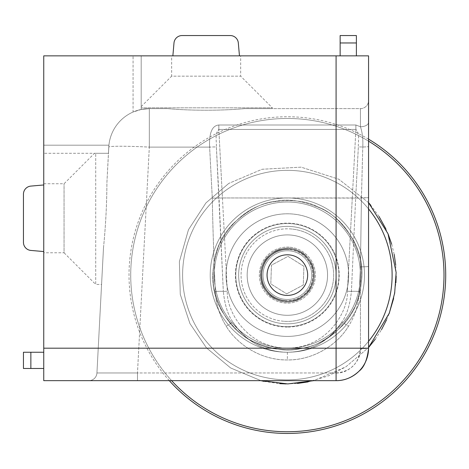 <?xml version="1.0" encoding="UTF-8"?>
<svg xmlns="http://www.w3.org/2000/svg" width="469" height="469" viewBox="0 0 469 469"><rect width="100%" height="100%" fill="white"/><g stroke="black" fill="none" stroke-linecap="round" stroke-linejoin="round"><path stroke-width="0.35" stroke-dasharray="2.35 1.76" d="M43.752 183.748L64.054 183.748L94.504 153.299L95.723 153.299L95.723 284.443L64.054 252.773L64.054 183.748L64.054 252.773L43.752 252.773L43.752 183.748L43.752 252.773M287.362 327.075A51.971 51.971 0 0 1 235.391 275.104A51.971 51.971 0 0 1 336.085 257.018L336.085 55.852L43.752 55.852L43.752 145.179L43.752 55.852L133.073 55.852L43.752 55.852L43.752 348.186L336.085 348.186L336.085 293.189A51.971 51.971 0 0 1 287.362 327.075M287.362 301.901A26.797 26.797 0 0 1 260.565 275.104A26.797 26.797 0 0 1 287.362 248.306A26.797 26.797 0 0 1 314.16 275.104A26.797 26.797 0 0 1 287.362 301.901A26.797 26.797 0 0 1 260.565 275.104A26.797 26.797 0 0 1 287.362 248.306A26.797 26.797 0 0 1 314.16 275.104A26.797 26.797 0 0 1 287.362 301.901M287.362 254.802A20.302 20.302 0 0 0 267.06 275.104A20.302 20.302 0 0 0 287.362 295.406A20.302 20.302 0 0 0 307.664 275.104A20.302 20.302 0 0 0 287.362 254.802M141.192 106.604L171.648 76.154L240.667 76.154L171.648 76.154L171.648 55.852L240.667 55.852L171.648 55.852M272.337 108.638L244.425 108.638C222.247 110.743 190.127 110.754 167.89 108.638L149.318 108.638L141.192 109.459L141.192 55.852L133.073 55.852L141.192 55.852L141.192 107.823C141.192 106.205 141.192 106.205 141.192 107.823C141.192 106.205 141.192 106.205 141.192 107.823L141.192 109.459L149.318 108.638L167.89 108.638C190.068 110.743 222.189 110.754 244.425 108.638L272.337 108.638L272.337 107.823L141.192 107.823L272.337 107.823L240.667 76.154L240.667 55.852M101.574 284.443L103.502 247.708C105.695 225.53 106.826 203.886 106.903 182.781L108.773 147.114L108.45 153.299L43.752 153.299L108.45 153.299L95.723 153.299L108.45 153.299L108.919 145.179A40.604 40.604 0 0 1 133.073 112.027A40.604 40.604 0 0 0 108.919 145.179L43.752 145.179L43.752 153.299L43.752 145.179L108.919 145.179L106.903 182.781C106.832 203.868 105.695 225.513 103.502 247.708L101.574 284.443L95.723 284.443L95.723 153.299L94.504 153.299M336.085 55.852L368.564 55.852L368.564 348.186L368.564 100.513L368.564 197.648L361.441 198.106L362.777 147.008L361.441 198.106L360.444 266.832L359.424 291.419L360.444 266.832L361.441 198.106L355.672 198.088L351.404 291.425C349.997 305.008 346.743 315.309 341.637 322.314C328.288 341.854 310.197 351.832 287.362 352.248A64.177 64.177 0 0 1 233.087 322.314C246.436 341.854 264.528 351.832 287.362 352.248C264.528 351.832 246.436 341.854 233.087 322.314A8.12 0.358 -32.3 0 0 226.216 326.225C219.533 315.502 215.892 303.9 215.3 291.419C213.8 257.692 212.797 226.597 212.293 198.135C212.797 226.597 213.8 257.692 215.3 291.419C215.933 304.029 219.574 315.631 226.216 326.225C238.41 346.527 263.684 360.468 287.362 359.94C311.041 360.462 336.314 346.532 348.508 326.225C338.073 343.806 314.57 360.204 287.362 359.94C260.16 360.204 236.657 343.812 226.216 326.225A8.12 0.358 147.7 0 1 233.087 322.314C227.981 315.309 224.727 305.008 223.32 291.425C224.727 305.008 227.981 315.309 233.087 322.314A64.177 64.177 0 0 0 287.362 352.248C310.197 351.832 328.288 341.854 341.637 322.314A8.12 0.358 -147.7 0 1 348.508 326.225C355.15 315.631 358.791 304.029 359.424 291.419C358.791 304.029 355.15 315.631 348.508 326.225A8.12 0.358 32.3 0 0 341.637 322.314C346.743 315.309 349.997 305.008 351.404 291.425L355.672 198.088L368.564 197.648L368.564 348.186A32.484 32.484 0 0 1 336.085 380.67L43.752 380.67L43.752 348.186M43.752 251.554L43.752 184.968L43.752 251.554L43.752 184.968L43.752 251.554L30.86 250.428A8.12 8.12 0 0 1 23.45 242.338A8.12 8.12 0 0 0 30.86 250.428L43.752 251.554M43.752 368.487L43.752 352.248L43.752 368.487L23.45 368.487M43.752 184.968L30.86 186.093A8.12 8.12 0 0 0 23.45 194.184A8.12 8.12 0 0 1 30.86 186.093A8.12 8.12 0 0 0 23.45 194.184L23.45 242.338A8.12 8.12 0 0 0 30.86 250.428M23.45 194.184L23.45 242.338M137.481 380.67L336.085 380.67L137.481 380.67L137.481 372.972L96.936 372.972A8.12 8.12 0 0 1 88.829 380.67A8.12 8.12 0 0 0 96.936 372.972L336.085 372.972L336.085 380.67C344.574 380.711 352.231 377.539 359.055 371.155C364.167 367.209 367.338 359.553 368.564 348.186A8.12 0.422 180 0 1 360.444 348.614A8.12 0.422 180 0 0 368.564 348.186L336.085 348.186L336.085 380.67L336.085 372.972L137.481 372.972L149.318 147.114A40.604 2.122 -177 0 0 108.773 147.114A40.604 2.122 -177 0 1 149.318 147.114L137.481 372.972L137.481 380.67M239.454 55.852L238.322 42.966A8.12 8.12 0 0 0 230.232 35.55A8.12 8.12 0 0 1 238.322 42.966L239.454 55.852L172.868 55.852L239.454 55.852L172.868 55.852L239.454 55.852L238.322 42.966A8.12 8.12 0 0 0 230.232 35.55L182.083 35.55A8.12 8.12 0 0 0 173.993 42.966L172.868 55.852L173.993 42.966A8.12 8.12 0 0 1 182.083 35.55A8.12 8.12 0 0 0 173.993 42.966M340.142 55.852L356.387 55.852L340.142 55.852L340.142 35.55M23.45 352.248L43.752 352.248M336.085 293.189C340.242 281.148 340.242 269.089 336.085 257.018M230.232 35.55L182.083 35.55M356.387 35.55L356.387 55.852M141.192 109.459L133.073 112.027L133.073 55.852L133.073 112.027L141.192 109.459M96.936 372.972L103.502 247.708L96.936 372.972M352.283 197.959L222.441 197.959L355.672 198.088L352.283 197.959L347.4 291.214L352.283 197.959M360.444 266.832A8.12 0.422 180 0 0 368.564 266.41A8.12 0.422 0 0 1 360.444 266.832L360.444 348.614L360.444 266.832M362.777 147.008C363.176 139.287 362.396 132.539 360.444 126.759A8.12 4.497 180 0 0 368.564 122.268A8.12 4.497 0 0 1 360.444 126.759C362.396 132.534 363.17 139.281 362.777 147.008A8.12 0.551 180 0 0 368.564 146.48A8.12 0.551 0 0 1 362.777 147.008A8.12 0.422 -177 0 0 358.351 146.949C358.099 140.911 360.063 133.442 355.889 129.426C360.075 133.501 358.093 140.929 358.351 146.949L355.672 198.088L358.351 146.949A8.12 0.422 3 0 1 362.777 147.008M360.444 108.638L360.444 126.759L355.889 125.006L360.444 126.759L360.444 108.638A8.12 8.12 0 0 0 368.564 100.513A8.12 8.12 0 0 1 360.444 108.638L244.425 108.638L360.444 108.638A8.12 8.12 0 0 0 368.564 100.513M149.318 108.638L167.89 108.638L149.318 108.638A40.604 40.604 0 0 0 108.773 147.114A40.604 40.604 0 0 1 149.318 108.638A40.604 40.604 0 0 0 108.773 147.114A40.604 40.604 0 0 1 149.318 108.638L149.318 147.114L209.62 147.114A8.12 0.422 177 0 1 216.373 146.949C216.625 140.911 214.661 133.442 218.835 129.426C214.65 133.501 216.631 140.929 216.373 146.949L219.052 198.088L212.293 198.135L209.62 147.114A8.12 0.422 -3 0 1 216.373 146.949L223.32 291.425L219.052 198.088L212.293 198.135L209.62 147.114C209.256 138.015 209.983 125.751 218.835 125.006C209.971 125.727 209.25 138.103 209.62 147.114L149.318 147.114L149.318 108.638M341.637 322.314A64.177 64.177 0 0 1 287.362 352.248A64.177 64.177 0 0 0 341.637 322.314M222.429 197.959L219.052 198.088L222.429 197.959L218.835 129.426L222.429 197.959M355.889 125.006L355.889 129.426L355.889 125.006L218.835 125.006L218.835 129.426L355.889 129.426L218.835 129.426L218.835 125.006L355.889 125.006M274.295 199.073A77.145 77.145 0 0 1 363.393 262.036A77.145 77.145 0 0 1 300.43 351.129A77.145 77.145 0 0 0 363.393 262.036A77.145 77.145 0 0 0 274.295 199.073A77.145 77.145 0 0 0 211.331 288.171A77.145 77.145 0 0 0 300.43 351.129A77.145 77.145 0 0 1 211.331 288.171A77.145 77.145 0 0 1 274.295 199.073A77.145 77.145 0 0 0 211.331 288.171A77.145 77.145 0 0 0 300.43 351.129A77.145 77.145 0 0 1 211.331 288.171A77.145 77.145 0 0 1 274.295 199.073M297.745 335.523A61.31 61.31 0 0 0 347.787 264.715A61.31 61.31 0 0 0 276.974 214.679A61.31 61.31 0 0 1 347.787 264.715A61.31 61.31 0 0 1 297.745 335.523A61.31 61.31 0 0 0 347.787 264.715A61.31 61.31 0 0 0 276.974 214.679A61.31 61.31 0 0 1 347.787 264.715A61.31 61.31 0 0 1 297.745 335.523A61.31 61.31 0 0 1 226.937 285.486A61.31 61.31 0 0 1 276.974 214.679A61.31 61.31 0 0 0 226.937 285.486A61.31 61.31 0 0 0 297.745 335.523A61.31 61.31 0 0 1 226.937 285.486A61.31 61.31 0 0 1 276.974 214.679A61.31 61.31 0 0 0 226.937 285.486A61.31 61.31 0 0 0 297.745 335.523M280.55 235.485A40.193 40.193 0 0 1 326.975 268.291A40.193 40.193 0 0 1 294.169 314.717A40.193 40.193 0 0 0 326.975 268.291A40.193 40.193 0 0 0 280.55 235.485A40.193 40.193 0 0 0 247.749 281.91A40.193 40.193 0 0 0 294.169 314.717A40.193 40.193 0 0 1 247.749 281.91A40.193 40.193 0 0 1 280.55 235.485A40.193 40.193 0 0 0 247.749 281.91A40.193 40.193 0 0 0 294.169 314.717A40.193 40.193 0 0 1 247.749 281.91A40.193 40.193 0 0 1 280.55 235.485A40.193 40.193 0 0 1 326.975 268.291A40.193 40.193 0 0 1 294.169 314.717A40.193 40.193 0 0 0 326.975 268.291A40.193 40.193 0 0 0 280.55 235.485M283.235 251.091A24.359 24.359 0 0 1 311.369 270.976A24.359 24.359 0 0 1 291.489 299.111A24.359 24.359 0 0 0 311.369 270.976A24.359 24.359 0 0 0 283.235 251.091A24.359 24.359 0 0 0 263.355 279.231A24.359 24.359 0 0 0 291.489 299.111A24.359 24.359 0 0 1 263.355 279.231A24.359 24.359 0 0 1 283.235 251.091M282.825 248.693C295.945 245.398 312.495 257.088 313.773 270.566C317.062 283.686 305.378 300.236 291.9 301.514C305.372 300.236 317.067 283.692 313.773 270.566C312.495 257.094 295.951 245.398 282.825 248.693C269.353 249.971 257.657 266.515 260.952 279.641C262.23 293.113 278.774 304.809 291.9 301.514C278.779 304.803 262.23 293.113 260.952 279.641C257.663 266.521 269.347 249.971 282.825 248.693M255.148 345.196A77.145 77.145 0 0 1 217.264 242.889A77.145 77.145 0 0 1 319.577 205.006A77.145 77.145 0 0 0 217.264 242.889A77.145 77.145 0 0 0 255.148 345.196A77.145 77.145 0 0 0 357.454 307.318A77.145 77.145 0 0 0 319.577 205.006A77.145 77.145 0 0 1 357.454 307.318A77.145 77.145 0 0 1 255.148 345.196A77.145 77.145 0 0 0 357.454 307.318A77.145 77.145 0 0 0 319.577 205.006A77.145 77.145 0 0 1 357.454 307.318A77.145 77.145 0 0 1 255.148 345.196M312.964 219.398A61.31 61.31 0 0 0 231.657 249.502A61.31 61.31 0 0 0 261.761 330.809A61.31 61.31 0 0 1 231.657 249.502A61.31 61.31 0 0 1 312.964 219.398A61.31 61.31 0 0 0 231.657 249.502A61.31 61.31 0 0 0 261.761 330.809A61.31 61.31 0 0 1 231.657 249.502A61.31 61.31 0 0 1 312.964 219.398A61.31 61.31 0 0 1 343.068 300.705A61.31 61.31 0 0 1 261.761 330.809A61.31 61.31 0 0 0 343.068 300.705A61.31 61.31 0 0 0 312.964 219.398A61.31 61.31 0 0 1 343.068 300.705A61.31 61.31 0 0 1 261.761 330.809A61.31 61.31 0 0 0 343.068 300.705A61.31 61.31 0 0 0 312.964 219.398M270.578 311.627A40.193 40.193 0 0 1 250.839 258.319A40.193 40.193 0 0 1 304.147 238.58A40.193 40.193 0 0 0 250.839 258.319A40.193 40.193 0 0 0 270.578 311.627A40.193 40.193 0 0 0 323.886 291.888A40.193 40.193 0 0 0 304.147 238.58A40.193 40.193 0 0 1 323.886 291.888A40.193 40.193 0 0 1 270.578 311.627A40.193 40.193 0 0 0 323.886 291.888A40.193 40.193 0 0 0 304.147 238.58A40.193 40.193 0 0 1 323.886 291.888A40.193 40.193 0 0 1 270.578 311.627A40.193 40.193 0 0 1 250.839 258.319A40.193 40.193 0 0 1 304.147 238.58A40.193 40.193 0 0 0 250.839 258.319A40.193 40.193 0 0 0 270.578 311.627M277.191 297.24A24.359 24.359 0 0 1 265.225 264.932A24.359 24.359 0 0 1 297.534 252.967A24.359 24.359 0 0 0 265.225 264.932A24.359 24.359 0 0 0 277.191 297.24A24.359 24.359 0 0 0 309.499 285.275A24.359 24.359 0 0 0 297.534 252.967A24.359 24.359 0 0 1 309.499 285.275A24.359 24.359 0 0 1 277.191 297.24M276.171 299.451C263.484 294.743 256.449 275.749 263.015 263.912C267.717 251.226 286.717 244.191 298.554 250.757C286.717 244.191 267.723 251.226 263.015 263.912C256.449 275.743 263.478 294.743 276.171 299.451C288.001 306.017 307.002 298.982 311.709 286.295C318.275 274.465 311.24 255.458 298.554 250.757C311.24 255.458 318.275 274.459 311.709 286.295C307.007 298.976 288.007 306.017 276.171 299.451M290.61 226.486A48.723 48.723 0 0 1 335.974 278.352A48.723 48.723 0 0 1 284.114 323.716A48.723 48.723 0 0 0 335.974 278.352A48.723 48.723 0 0 0 290.61 226.486A48.723 48.723 0 0 0 238.75 271.856A48.723 48.723 0 0 0 284.114 323.716A48.723 48.723 0 0 1 238.75 271.856A48.723 48.723 0 0 1 290.61 226.486M284.278 321.288A46.284 46.284 0 0 0 333.547 278.187A46.284 46.284 0 0 0 290.446 228.919A46.284 46.284 0 0 1 333.547 278.187A46.284 46.284 0 0 1 284.278 321.288A46.284 46.284 0 0 1 241.177 272.02A46.284 46.284 0 0 1 290.446 228.919A46.284 46.284 0 0 0 241.177 272.02A46.284 46.284 0 0 0 284.278 321.288M289.226 247.151A28.017 28.017 0 0 0 259.41 273.234A28.017 28.017 0 0 0 285.492 303.056A28.017 28.017 0 0 0 315.315 276.968A28.017 28.017 0 0 0 289.226 247.151A28.017 28.017 0 0 0 259.41 273.234A28.017 28.017 0 0 0 285.492 303.056A28.017 28.017 0 0 0 315.315 276.968A28.017 28.017 0 0 0 289.226 247.151M285.656 300.623A25.578 25.578 0 0 1 261.837 273.398A25.578 25.578 0 0 1 289.068 249.578A25.578 25.578 0 0 0 261.837 273.398A25.578 25.578 0 0 0 285.656 300.623A25.578 25.578 0 0 0 312.882 276.81A25.578 25.578 0 0 0 289.068 249.578A25.578 25.578 0 0 1 312.882 276.81A25.578 25.578 0 0 1 285.656 300.623M368.564 341.28A104.751 104.751 0 0 1 343.754 363.381A104.751 104.751 0 0 0 375.64 218.712A104.751 104.751 0 0 0 230.971 186.82A104.751 104.751 0 0 1 375.64 218.712A104.751 104.751 0 0 1 343.754 363.381A104.751 104.751 0 0 0 375.64 218.712A104.751 104.751 0 0 0 230.971 186.82A104.751 104.751 0 0 1 368.564 208.928M308.069 381.924L328.271 375.933L345.934 366.805L368.564 347.535L345.934 366.805L313.755 380.67M375.235 339.28L381.467 329.73M386.567 319.805L389.088 313.732M393.62 298.548L395.9 282.819M396.17 276.259L395.719 265.102M394.189 254.397L391.709 244.249M388.191 234.195L385.84 228.819M379.063 216.526L370.745 205.193M368.564 202.672L338.858 179.246L301.116 167.163L262.142 169.25L228.79 183.402L262.136 169.25L301.116 167.163L338.858 179.246L368.564 202.672M155.35 359.424A156.646 156.646 0 0 1 203.042 143.092A156.646 156.646 0 0 1 419.374 190.777A156.646 156.646 0 0 1 371.683 407.115A156.646 156.646 0 0 1 155.35 359.424M169.338 380.67A158.346 158.346 0 0 1 368.564 139.164M171.631 380.67A156.646 156.646 0 0 1 368.564 141.151M328.886 340.113A77.145 77.145 0 0 1 222.347 316.628A77.145 77.145 0 0 1 245.838 210.089A77.145 77.145 0 0 0 222.347 316.628A77.145 77.145 0 0 0 328.886 340.113A77.145 77.145 0 0 1 222.347 316.628A77.145 77.145 0 0 1 245.838 210.089A77.145 77.145 0 0 0 222.347 316.628A77.145 77.145 0 0 0 328.886 340.113A77.145 77.145 0 0 0 352.377 233.574A77.145 77.145 0 0 0 245.838 210.089A77.145 77.145 0 0 1 352.377 233.574A77.145 77.145 0 0 1 328.886 340.113A77.145 77.145 0 0 0 352.377 233.574A77.145 77.145 0 0 0 245.838 210.089A77.145 77.145 0 0 1 352.377 233.574A77.145 77.145 0 0 1 328.886 340.113M315.121 318.557A51.567 51.567 0 0 1 243.903 302.863A51.567 51.567 0 0 1 259.603 231.645A51.567 51.567 0 0 0 243.903 302.863A51.567 51.567 0 0 0 315.121 318.557A51.567 51.567 0 0 0 330.815 247.345A51.567 51.567 0 0 0 259.603 231.645A51.567 51.567 0 0 1 330.815 247.345A51.567 51.567 0 0 1 315.121 318.557M228.79 183.402L205.967 202.889L188.468 229.716L179.387 261.614L180.266 294.344L189.933 323.551L206.477 347.892L230.642 367.966L260.975 380.67L230.648 367.966L206.483 347.892L189.933 323.557L180.266 294.344L179.387 261.62L188.462 229.722L205.961 202.889L228.79 183.402M263.924 381.361L279.635 383.642M286.207 383.912L297.358 383.454M343.754 363.381A104.751 104.751 0 0 1 199.079 331.489A104.751 104.751 0 0 1 230.971 186.82A104.751 104.751 0 0 0 199.079 331.489A104.751 104.751 0 0 0 343.754 363.381A104.751 104.751 0 0 1 199.079 331.489A104.751 104.751 0 0 1 230.971 186.82A104.751 104.751 0 0 0 199.079 331.489A104.751 104.751 0 0 0 343.754 363.381M277.689 347.541A73.082 73.082 0 0 0 359.805 284.777A73.082 73.082 0 0 0 297.035 202.661A73.082 73.082 0 0 1 359.805 284.777A73.082 73.082 0 0 1 277.689 347.541A73.082 73.082 0 0 1 214.919 265.431A73.082 73.082 0 0 1 297.035 202.661A73.082 73.082 0 0 0 214.919 265.431A73.082 73.082 0 0 0 277.689 347.541M290.803 249.344A25.983 25.983 0 0 0 261.602 271.662A25.983 25.983 0 0 0 283.921 300.858A25.983 25.983 0 0 0 313.116 278.539A25.983 25.983 0 0 0 290.803 249.344A25.983 25.983 0 0 0 261.602 271.662A25.983 25.983 0 0 0 283.921 300.858A25.983 25.983 0 0 0 313.116 278.539A25.983 25.983 0 0 0 290.803 249.344M265.853 286.541A24.359 24.359 0 0 1 275.919 253.594A24.359 24.359 0 0 1 308.872 263.66A24.359 24.359 0 0 0 275.919 253.594A24.359 24.359 0 0 0 265.853 286.541A24.359 24.359 0 0 0 298.806 296.607A24.359 24.359 0 0 0 308.872 263.66A24.359 24.359 0 0 1 298.806 296.607A24.359 24.359 0 0 1 265.853 286.541M330.375 252.222A48.723 48.723 0 0 0 264.481 232.091A48.723 48.723 0 0 0 244.349 297.985A48.723 48.723 0 0 0 310.244 318.117A48.723 48.723 0 0 0 330.375 252.222A48.723 48.723 0 0 0 264.481 232.091A48.723 48.723 0 0 0 244.349 297.985A48.723 48.723 0 0 0 310.244 318.117A48.723 48.723 0 0 0 330.375 252.222M286.711 293.846L303.267 285.035L303.918 266.292L288.013 256.361L271.457 265.167L270.806 283.909L286.711 293.846L270.806 283.909L271.457 265.167L288.013 256.361L303.918 266.292L303.267 285.035L286.711 293.846M358.674 259.099A73.082 73.082 0 0 0 271.358 203.792A73.082 73.082 0 0 0 216.051 291.108A73.082 73.082 0 0 1 271.358 203.792A73.082 73.082 0 0 1 358.674 259.099A73.082 73.082 0 0 1 303.367 346.409A73.082 73.082 0 0 1 216.051 291.108A73.082 73.082 0 0 0 303.367 346.409A73.082 73.082 0 0 0 358.674 259.099M262.007 280.796A25.983 25.983 0 0 0 293.055 300.459A25.983 25.983 0 0 0 312.717 269.411A25.983 25.983 0 0 0 281.67 249.748A25.983 25.983 0 0 0 262.007 280.796A25.983 25.983 0 0 0 293.055 300.459A25.983 25.983 0 0 0 312.717 269.411A25.983 25.983 0 0 0 281.67 249.748A25.983 25.983 0 0 0 262.007 280.796M336.889 328.845A73.082 73.082 0 0 0 341.104 225.577A73.082 73.082 0 0 0 237.836 221.362A73.082 73.082 0 0 1 341.104 225.577A73.082 73.082 0 0 1 336.889 328.845A73.082 73.082 0 0 1 233.621 324.63A73.082 73.082 0 0 1 237.836 221.362A73.082 73.082 0 0 0 233.621 324.63A73.082 73.082 0 0 0 336.889 328.845M269.751 255.992A25.983 25.983 0 0 0 268.256 292.715A25.983 25.983 0 0 0 304.973 294.21A25.983 25.983 0 0 0 306.468 257.493A25.983 25.983 0 0 0 269.751 255.992A25.983 25.983 0 0 0 268.256 292.715A25.983 25.983 0 0 0 304.973 294.21A25.983 25.983 0 0 0 306.468 257.493A25.983 25.983 0 0 0 269.751 255.992M233.087 322.314A64.177 64.177 0 0 0 287.362 352.248A64.177 64.177 0 0 1 233.087 322.314M30.86 368.487L30.86 352.248M340.142 42.966L356.387 42.966M336.085 372.972C348.35 373.899 361.376 360.878 360.444 348.614C359.002 363.405 350.882 371.53 336.085 372.972M222.441 197.959L227.324 291.214C226.099 309.253 245.522 347.734 287.362 348.186C329.203 347.734 348.625 309.253 347.4 291.214C348.625 309.253 329.203 347.734 287.362 348.186C245.522 347.734 226.099 309.253 227.324 291.214L222.441 197.959M223.32 291.425A8.12 0.422 -2.5 0 0 215.3 291.419A8.12 0.422 177.5 0 1 223.32 291.425L227.324 291.214L223.32 291.425M351.404 291.425A8.12 0.422 -177.5 0 1 359.424 291.419A8.12 0.422 2.5 0 0 351.404 291.425L347.4 291.214L351.404 291.425M287.362 352.248L287.362 359.94M352.295 197.959L355.889 129.426L352.295 197.959M274.705 201.477C287.333 198.293 302.904 200.668 321.412 208.605C341.479 218.32 354.675 236.27 360.989 262.447C363.774 289.232 357.331 310.554 341.661 326.412C326.864 340.072 312.981 347.511 300.019 348.731C312.981 347.511 326.864 340.072 341.661 326.412C357.331 310.554 363.774 289.232 360.989 262.447C354.675 236.27 341.479 218.32 321.412 208.605C302.904 200.668 287.333 198.293 274.705 201.477C261.743 202.69 247.861 210.13 233.064 223.795C217.387 239.653 210.95 260.975 213.735 287.761C220.049 313.937 233.245 331.882 253.307 341.596C271.821 349.534 287.391 351.914 300.019 348.731C287.391 351.914 271.821 349.534 253.307 341.596C233.245 331.882 220.049 313.937 213.735 287.761C210.95 260.975 217.387 239.653 233.064 223.795C247.861 210.13 261.743 202.69 274.705 201.477M256.162 342.986C243.95 338.466 232.454 327.702 221.673 310.689C210.616 291.331 209.889 269.065 219.48 243.903C232.331 220.237 249.701 206.296 271.592 202.08C291.525 199.178 307.177 200.89 318.562 207.222C307.177 200.89 291.525 199.178 271.592 202.08C249.701 206.296 232.331 220.237 219.48 243.903C209.889 269.065 210.616 291.331 221.673 310.689C232.454 327.702 243.95 338.466 256.162 342.986C267.547 349.311 283.2 351.029 303.132 348.127C325.023 343.912 342.393 329.971 355.244 306.298C364.835 281.136 364.108 258.876 353.051 239.518C342.27 222.505 330.774 211.736 318.562 207.222C330.774 211.736 342.27 222.505 353.051 239.518C364.108 258.876 364.835 281.136 355.244 306.298C342.393 329.971 325.023 343.912 303.132 348.127C283.2 351.029 267.547 349.311 256.162 342.986"/><path stroke-width="0.7" d="M287.362 254.802A20.302 20.302 0 0 0 267.06 275.104A20.302 20.302 0 0 0 287.362 295.406A20.302 20.302 0 0 0 307.664 275.104A20.302 20.302 0 0 0 287.362 254.802M43.752 348.186L43.752 380.67L336.085 380.67C344.574 380.711 352.231 377.539 359.055 371.155C364.173 367.209 367.344 359.553 368.564 348.186A32.484 32.484 0 0 1 336.085 380.67L336.085 348.186L43.752 348.186L43.752 55.852L336.085 55.852L336.085 348.186L368.564 348.186L368.564 55.852L336.085 55.852M30.86 250.428L43.752 251.554L30.86 250.428A8.12 8.12 0 0 1 23.45 242.338L23.45 194.184A8.12 8.12 0 0 1 30.86 186.093L43.752 184.968M23.45 242.338L23.45 194.184M43.752 352.248L23.45 352.248L23.45 368.487L43.752 368.487M173.993 42.966L172.868 55.852L173.993 42.966A8.12 8.12 0 0 1 182.083 35.55L230.232 35.55A8.12 8.12 0 0 1 238.322 42.966L239.454 55.852M182.083 35.55L230.232 35.55M356.387 55.852L356.387 35.55L340.142 35.55L340.142 55.852M23.45 368.487L23.45 352.248M340.142 35.55L356.387 35.55M370.745 205.193L368.564 202.672L388.015 233.767L396.141 272.471L394.675 293.096L389.311 313.145L368.564 347.535L375.235 339.28M381.467 329.73L386.567 319.805M389.088 313.732L393.62 298.548M395.9 282.819L396.17 276.259M395.719 265.102L394.189 254.397M391.709 244.249L388.191 234.195M385.84 228.819L379.063 216.526M368.564 139.164A158.346 158.346 0 0 1 372.603 408.552A158.346 158.346 0 0 1 169.338 380.67M368.564 141.151A156.646 156.646 0 0 1 371.683 407.115A156.646 156.646 0 0 1 171.631 380.67M368.564 208.928A104.751 104.751 0 0 1 368.564 341.28M313.755 380.67L287.755 383.918L260.975 380.67L263.924 381.361M279.635 383.642L286.207 383.912M297.358 383.454L308.069 381.924M269.441 284.636A20.302 20.302 0 0 1 277.83 257.182A20.302 20.302 0 0 1 305.284 265.565A20.302 20.302 0 0 1 296.895 293.025A20.302 20.302 0 0 1 269.441 284.636M30.86 352.248L30.86 368.487M368.564 348.186A32.484 32.484 0 0 1 336.085 380.67M356.387 42.966L340.142 42.966"/></g></svg>

